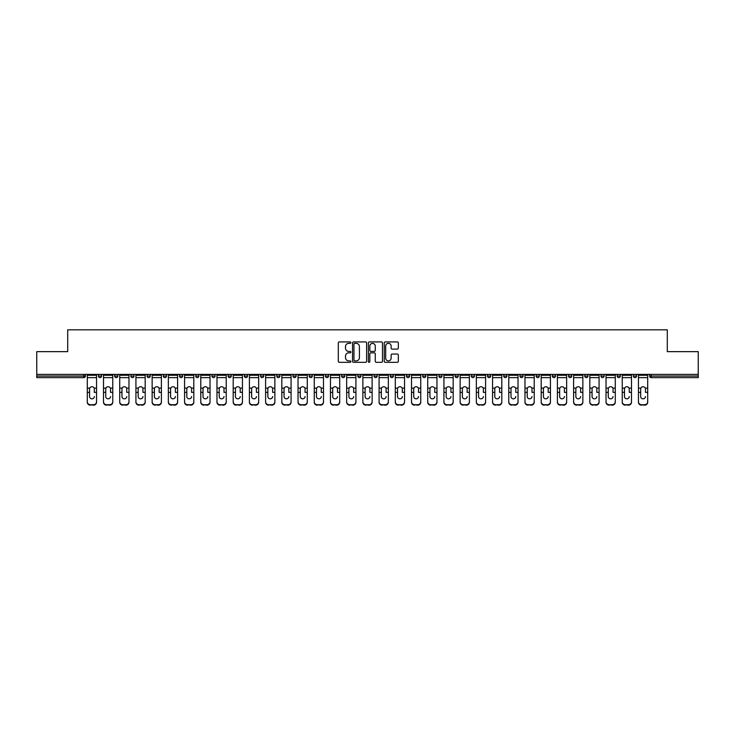 <?xml version="1.0" encoding="UTF-8"?>
<svg xmlns="http://www.w3.org/2000/svg" width="735" height="735" viewBox="0 0 735 735"><rect width="100%" height="100%" fill="white"/><g stroke="black" fill="none" stroke-linecap="round" stroke-linejoin="round"><path stroke-width="1.1" d="M350.871 342.639A0.717 0.717 0 0 0 350.163 341.922L339.322 341.922A1.02 1.02 0 0 0 338.302 342.942L338.302 361.298A1.02 1.02 0 0 0 339.322 362.318L350.163 362.318A0.717 0.717 0 0 0 350.871 361.611A0.717 0.717 0 0 0 350.163 360.894L348.757 360.894A3.262 3.262 0 0 1 345.496 357.633L345.496 356.098A3.262 3.262 0 0 1 348.757 352.837L350.163 352.837A0.717 0.717 0 0 0 350.871 352.12A0.717 0.717 0 0 0 350.163 351.404L348.757 351.404A3.262 3.262 0 0 1 345.496 348.142L345.496 346.617A3.262 3.262 0 0 1 348.757 343.346L350.163 343.346A0.717 0.717 0 0 0 350.871 342.639M397.304 349.116A1.02 1.02 0 0 0 398.324 348.096L398.324 342.942A1.02 1.02 0 0 0 397.304 341.922L385.269 341.922A1.02 1.02 0 0 0 384.249 342.942L384.249 361.298A1.02 1.02 0 0 0 385.269 362.318L397.304 362.318A1.02 1.02 0 0 0 398.324 361.298L398.324 355.079A1.02 1.02 0 0 0 397.304 354.059L392.159 354.059A1.02 1.02 0 0 0 391.139 355.079L391.139 358.165A2.729 2.729 0 0 1 388.411 360.894A2.729 2.729 0 0 1 385.682 358.165L385.682 346.075A2.729 2.729 0 0 1 388.411 343.346A2.729 2.729 0 0 1 391.139 346.075L391.139 348.096A1.02 1.02 0 0 0 392.159 349.116L397.304 349.116M36.75 374.409L36.75 351.652L67.712 351.652L67.712 329.831L667.288 329.831L667.288 351.652L698.25 351.652L698.25 374.409L36.75 374.409L36.75 376.072L83.818 376.072L83.818 374.409M366.609 342.942A1.02 1.02 0 0 0 365.589 341.922L353.553 341.922A1.02 1.02 0 0 0 352.534 342.942L352.534 361.298A1.02 1.02 0 0 0 353.553 362.318L365.589 362.318A1.02 1.02 0 0 0 366.609 361.298L366.609 342.942M369.411 341.922L381.447 341.922A1.02 1.02 0 0 1 382.466 342.942L382.466 361.298A1.02 1.02 0 0 1 381.447 362.318L376.302 362.318A1.02 1.02 0 0 1 375.273 361.298L375.273 353.857A1.02 1.02 0 0 0 374.253 352.837L370.844 352.837A1.02 1.02 0 0 0 369.824 353.857L369.824 361.611A0.717 0.717 0 0 1 369.108 362.318A0.717 0.717 0 0 1 368.391 361.611L368.391 342.942A1.02 1.02 0 0 1 369.411 341.922M85.379 374.409L85.379 376.072A1.562 1.562 0 0 1 83.818 377.634L36.75 377.634L36.75 376.072M698.25 374.409L698.25 377.634L651.182 377.634A1.562 1.562 0 0 1 649.621 376.072L649.621 374.409M98.472 376.072A1.562 1.562 0 0 0 100.033 377.634A1.562 1.562 0 0 0 101.586 376.072L101.586 374.409L101.586 376.072L98.472 376.072A1.562 1.562 0 0 0 100.033 377.634A1.562 1.562 0 0 1 98.472 376.072L98.472 374.409M83.818 377.634A1.562 1.562 0 0 0 85.379 376.072A1.562 1.562 0 0 1 83.818 377.634L83.818 376.072L85.379 376.072M114.688 374.409L114.688 376.072L114.688 374.409M117.802 374.409L117.802 376.072L117.802 374.409M130.894 376.072A1.562 1.562 0 0 0 132.456 377.634A1.562 1.562 0 0 0 134.009 376.072A1.562 1.562 0 0 1 132.456 377.634A1.562 1.562 0 0 0 134.009 376.072L134.009 374.409L134.009 376.072L130.894 376.072A1.562 1.562 0 0 0 132.456 377.634A1.562 1.562 0 0 1 130.894 376.072L130.894 374.409M147.101 374.409L147.101 376.072L147.101 374.409M150.225 374.409L150.225 376.072A1.562 1.562 0 0 1 148.663 377.634A1.562 1.562 0 0 1 147.101 376.072A1.562 1.562 0 0 0 148.663 377.634A1.562 1.562 0 0 0 150.225 376.072A1.562 1.562 0 0 1 148.663 377.634A1.562 1.562 0 0 1 147.101 376.072L150.225 376.072M163.317 376.072A1.562 1.562 0 0 0 164.87 377.634A1.562 1.562 0 0 0 166.432 376.072A1.562 1.562 0 0 1 164.87 377.634A1.562 1.562 0 0 0 166.432 376.072L166.432 374.409L166.432 376.072L163.317 376.072A1.562 1.562 0 0 0 164.87 377.634A1.562 1.562 0 0 1 163.317 376.072L163.317 374.409M182.638 374.409L182.638 376.072A1.562 1.562 0 0 1 181.086 377.634A1.562 1.562 0 0 1 179.524 376.072L179.524 374.409M197.292 377.634A1.562 1.562 0 0 0 198.854 376.072L198.854 374.409L198.854 376.072A1.562 1.562 0 0 1 197.292 377.634A1.562 1.562 0 0 1 195.73 376.072L195.73 374.409M215.061 374.409L215.061 376.072A1.562 1.562 0 0 1 213.499 377.634A1.562 1.562 0 0 1 211.946 376.072L211.946 374.409M231.268 374.409L231.268 376.072A1.562 1.562 0 0 1 229.715 377.634A1.562 1.562 0 0 1 228.153 376.072L228.153 374.409M244.369 374.409L244.369 376.072L244.369 374.409M247.484 374.409L247.484 376.072L247.484 374.409M263.69 374.409L263.69 376.072A1.562 1.562 0 0 1 262.138 377.634A1.562 1.562 0 0 1 260.576 376.072L260.576 374.409M276.783 374.409L276.783 376.072L276.783 374.409M279.906 374.409L279.906 376.072A1.562 1.562 0 0 1 278.344 377.634A1.562 1.562 0 0 1 276.783 376.072L279.906 376.072A1.562 1.562 0 0 1 278.344 377.634M296.113 374.409L296.113 376.072L292.999 376.072A1.562 1.562 0 0 0 294.551 377.634A1.562 1.562 0 0 1 292.999 376.072L292.999 374.409M312.32 374.409L312.32 376.072A1.562 1.562 0 0 1 310.767 377.634A1.562 1.562 0 0 1 309.205 376.072L309.205 374.409M328.536 374.409L328.536 376.072A1.562 1.562 0 0 1 326.974 377.634A1.562 1.562 0 0 1 325.412 376.072L325.412 374.409M341.628 374.409L341.628 376.072L341.628 374.409M344.743 374.409L344.743 376.072A1.562 1.562 0 0 1 343.181 377.634A1.562 1.562 0 0 1 341.628 376.072L344.743 376.072A1.562 1.562 0 0 1 343.181 377.634M359.397 377.634A1.562 1.562 0 0 0 360.949 376.072L360.949 374.409L360.949 376.072A1.562 1.562 0 0 1 359.397 377.634A1.562 1.562 0 0 1 357.835 376.072L357.835 374.409M377.165 374.409L377.165 376.072A1.562 1.562 0 0 1 375.603 377.634A1.562 1.562 0 0 1 374.051 376.072L374.051 374.409M393.372 374.409L393.372 376.072A1.562 1.562 0 0 1 391.819 377.634A1.562 1.562 0 0 1 390.257 376.072L390.257 374.409M406.464 374.409L406.464 376.072L406.464 374.409M409.588 374.409L409.588 376.072A1.562 1.562 0 0 1 408.026 377.634A1.562 1.562 0 0 1 406.464 376.072L409.588 376.072A1.562 1.562 0 0 1 408.026 377.634M422.68 374.409L422.68 376.072L422.68 374.409M425.795 374.409L425.795 376.072A1.562 1.562 0 0 1 424.233 377.634A1.562 1.562 0 0 1 422.68 376.072L425.795 376.072A1.562 1.562 0 0 1 424.233 377.634M438.887 374.409L438.887 376.072L438.887 374.409M442.001 374.409L442.001 376.072L442.001 374.409M455.094 374.409L455.094 376.072L455.094 374.409M458.217 374.409L458.217 376.072L458.217 374.409M474.424 374.409L474.424 376.072A1.562 1.562 0 0 1 472.862 377.634A1.562 1.562 0 0 1 471.31 376.072L471.31 374.409M490.631 374.409L490.631 376.072L487.516 376.072A1.562 1.562 0 0 0 489.078 377.634A1.562 1.562 0 0 1 487.516 376.072L487.516 374.409M506.847 374.409L506.847 376.072A1.562 1.562 0 0 1 505.285 377.634A1.562 1.562 0 0 1 503.732 376.072L503.732 374.409M519.939 374.409L519.939 376.072L519.939 374.409M523.054 374.409L523.054 376.072L523.054 374.409M539.269 374.409L539.269 376.072A1.562 1.562 0 0 1 537.708 377.634A1.562 1.562 0 0 1 536.146 376.072L536.146 374.409M555.476 374.409L555.476 376.072L552.362 376.072A1.562 1.562 0 0 0 553.914 377.634A1.562 1.562 0 0 1 552.362 376.072L552.362 374.409M571.683 374.409L571.683 376.072A1.562 1.562 0 0 1 570.13 377.634A1.562 1.562 0 0 1 568.568 376.072L568.568 374.409M587.899 374.409L587.899 376.072L584.775 376.072A1.562 1.562 0 0 0 586.337 377.634A1.562 1.562 0 0 1 584.775 376.072L584.775 374.409M604.106 374.409L604.106 376.072A1.562 1.562 0 0 1 602.544 377.634A1.562 1.562 0 0 1 600.991 376.072L600.991 374.409M620.312 374.409L620.312 376.072L617.198 376.072A1.562 1.562 0 0 0 618.76 377.634A1.562 1.562 0 0 1 617.198 376.072L617.198 374.409M636.528 374.409L636.528 376.072A1.562 1.562 0 0 1 634.966 377.634A1.562 1.562 0 0 1 633.414 376.072L633.414 374.409M116.24 377.634A1.562 1.562 0 0 1 114.688 376.072L117.802 376.072A1.562 1.562 0 0 1 116.24 377.634A1.562 1.562 0 0 0 117.802 376.072A1.562 1.562 0 0 1 116.24 377.634M245.922 377.634A1.562 1.562 0 0 1 244.369 376.072L247.484 376.072A1.562 1.562 0 0 1 245.922 377.634A1.562 1.562 0 0 0 247.484 376.072M294.551 377.634A1.562 1.562 0 0 0 296.113 376.072A1.562 1.562 0 0 1 294.551 377.634A1.562 1.562 0 0 1 292.999 376.072M440.449 377.634A1.562 1.562 0 0 1 438.887 376.072A1.562 1.562 0 0 0 440.449 377.634A1.562 1.562 0 0 0 442.001 376.072A1.562 1.562 0 0 1 440.449 377.634A1.562 1.562 0 0 1 438.887 376.072L442.001 376.072M456.656 377.634A1.562 1.562 0 0 1 455.094 376.072A1.562 1.562 0 0 0 456.656 377.634A1.562 1.562 0 0 0 458.217 376.072A1.562 1.562 0 0 1 456.656 377.634A1.562 1.562 0 0 1 455.094 376.072L458.217 376.072A1.562 1.562 0 0 1 456.656 377.634M490.631 376.072A1.562 1.562 0 0 1 489.078 377.634A1.562 1.562 0 0 0 490.631 376.072A1.562 1.562 0 0 1 489.078 377.634A1.562 1.562 0 0 1 487.516 376.072M521.501 377.634A1.562 1.562 0 0 1 519.939 376.072A1.562 1.562 0 0 0 521.501 377.634A1.562 1.562 0 0 0 523.054 376.072A1.562 1.562 0 0 1 521.501 377.634A1.562 1.562 0 0 1 519.939 376.072L523.054 376.072M553.914 377.634A1.562 1.562 0 0 0 555.476 376.072A1.562 1.562 0 0 1 553.914 377.634A1.562 1.562 0 0 1 552.362 376.072M587.899 376.072A1.562 1.562 0 0 1 586.337 377.634A1.562 1.562 0 0 0 587.899 376.072A1.562 1.562 0 0 1 586.337 377.634A1.562 1.562 0 0 1 584.775 376.072M618.76 377.634A1.562 1.562 0 0 0 620.312 376.072A1.562 1.562 0 0 1 618.76 377.634A1.562 1.562 0 0 1 617.198 376.072M634.966 377.634A1.562 1.562 0 0 0 636.528 376.072A1.562 1.562 0 0 1 634.966 377.634M651.182 374.409L651.182 377.634A1.562 1.562 0 0 1 649.621 376.072L698.25 376.072M354.674 343.346A0.717 0.717 0 0 0 353.958 344.063L353.958 360.178A0.717 0.717 0 0 0 354.674 360.894L356.153 360.894A3.262 3.262 0 0 0 359.415 357.633L359.415 346.617A3.262 3.262 0 0 0 356.153 343.346L354.674 343.346M375.273 346.13A2.729 2.729 0 0 0 372.553 343.401A2.729 2.729 0 0 0 369.824 346.13L369.824 350.384A1.02 1.02 0 0 0 370.844 351.404L374.253 351.404A1.02 1.02 0 0 0 375.273 350.384L375.273 346.13M94.319 389.035L94.319 392.361L96.551 392.361L96.551 374.409M87.3 392.802L87.3 402.22L87.3 388.126L89.725 388.126L89.541 389.035L89.725 388.126A2.389 2.288 0 0 1 94.126 388.126L96.551 388.126M91.93 398.829A2.389 2.26 180 0 0 94.319 396.569A2.389 2.26 180 0 1 91.93 398.829A2.389 2.26 180 0 1 89.541 396.569L89.541 389.035M96.551 401.779L96.551 402.22A3.115 2.949 180 0 1 93.437 405.169L93.437 404.728A3.115 2.949 0 0 0 96.551 401.779L96.551 392.361M87.3 401.779A3.115 2.949 0 0 0 90.423 404.728L93.437 405.169M90.423 405.169A3.115 2.949 180 0 1 87.3 402.22M90.423 404.728L93.437 404.728M87.3 388.126L87.3 374.409M110.526 389.035L110.526 392.361L112.758 392.361L112.758 374.409M103.516 392.802L103.516 402.22L103.516 388.126L105.941 388.126L105.748 389.035L105.941 388.126A2.389 2.288 0 0 1 110.333 388.126L112.758 388.126M108.137 398.829A2.389 2.26 180 0 0 110.526 396.569A2.389 2.26 180 0 1 108.137 398.829A2.389 2.26 180 0 1 105.748 396.569L105.748 389.035M126.742 389.035L126.742 392.361L128.974 392.361L128.974 374.409M119.722 392.802L119.722 402.22L119.722 388.126L122.148 388.126L121.955 389.035L122.148 388.126A2.389 2.288 0 0 1 126.549 388.126L128.974 388.126M128.974 402.22L128.974 402.22A3.115 2.949 180 0 1 125.85 405.169L125.85 404.728A3.115 2.949 0 0 0 128.974 401.779L128.974 392.361M124.344 398.829A2.389 2.26 180 0 0 126.742 396.569A2.389 2.26 180 0 1 124.344 398.829A2.389 2.26 180 0 1 121.955 396.569L121.955 389.035M142.948 389.035L142.948 392.361L145.181 392.361L145.181 374.409M135.929 392.802L135.929 402.22L135.929 388.126L138.355 388.126L138.171 389.035L138.355 388.126A2.389 2.288 0 0 1 142.755 388.126L145.181 388.126M140.56 398.829A2.389 2.26 180 0 0 142.948 396.569A2.389 2.26 180 0 1 140.56 398.829A2.389 2.26 180 0 1 138.171 396.569L138.171 389.035M159.155 389.035L159.155 392.361L161.388 392.361L161.388 374.409M152.145 392.802L152.145 402.22L152.145 388.126L154.571 388.126L154.378 389.035L154.571 388.126A2.389 2.288 0 0 1 158.971 388.126L161.388 388.126M156.766 398.829A2.389 2.26 180 0 0 159.155 396.569A2.389 2.26 180 0 1 156.766 398.829A2.389 2.26 180 0 1 154.378 396.569L154.378 389.035M175.371 389.035L175.371 392.361L177.604 392.361L177.604 374.409M168.352 392.802L168.352 402.22L168.352 388.126L170.777 388.126L170.584 389.035L170.777 388.126A2.389 2.288 0 0 1 175.178 388.126L177.604 388.126M172.982 398.829A2.389 2.26 180 0 0 175.371 396.569A2.389 2.26 180 0 1 172.982 398.829A2.389 2.26 180 0 1 170.584 396.569L170.584 389.035M112.758 401.779L112.758 402.22A3.115 2.949 180 0 1 109.644 405.169L109.644 404.728A3.115 2.949 0 0 0 112.758 401.779L112.758 392.361M103.516 401.779A3.115 2.949 0 0 0 106.63 404.728L109.644 405.169M106.63 405.169A3.115 2.949 180 0 1 103.516 402.22M106.63 404.728L109.644 404.728M103.516 388.126L103.516 374.409M119.722 401.779A3.115 2.949 0 0 0 122.837 404.728L125.85 405.169M122.837 405.169A3.115 2.949 180 0 1 119.722 402.22M122.837 404.728L125.85 404.728M119.722 388.126L119.722 374.409M145.181 401.779L145.181 402.22A3.115 2.949 180 0 1 142.066 405.169L142.066 404.728A3.115 2.949 0 0 0 145.181 401.779L145.181 392.361M135.929 401.779A3.115 2.949 0 0 0 139.053 404.728L142.066 405.169M139.053 405.169A3.115 2.949 180 0 1 135.929 402.22M139.053 404.728L142.066 404.728M135.929 388.126L135.929 374.409M161.388 401.779L161.388 402.22A3.115 2.949 180 0 1 158.273 405.169L158.273 404.728A3.115 2.949 0 0 0 161.388 401.779L161.388 392.361M152.145 401.779A3.115 2.949 0 0 0 155.26 404.728L158.273 405.169M155.26 405.169A3.115 2.949 180 0 1 152.145 402.22M155.26 404.728L158.273 404.728M152.145 388.126L152.145 374.409M177.604 401.779L177.604 402.22A3.115 2.949 180 0 1 174.489 405.169L174.489 404.728A3.115 2.949 0 0 0 177.604 401.779L177.604 392.361M168.352 401.779A3.115 2.949 0 0 0 171.475 404.728L174.489 405.169M171.475 405.169A3.115 2.949 180 0 1 168.352 402.22M171.475 404.728L174.489 404.728M168.352 388.126L168.352 374.409M191.578 389.035L191.578 392.361L193.81 392.361L193.81 374.409M184.568 392.802L184.568 402.22L184.568 388.126L186.993 388.126L186.8 389.035L186.993 388.126A2.389 2.288 0 0 1 191.385 388.126L193.81 388.126M193.81 402.22L193.81 402.22A3.115 2.949 180 0 1 190.696 405.169L190.696 404.728A3.115 2.949 0 0 0 193.81 401.779L193.81 392.361M189.189 398.829A2.389 2.26 180 0 0 191.578 396.569A2.389 2.26 180 0 1 189.189 398.829A2.389 2.26 180 0 1 186.8 396.569L186.8 389.035M184.568 401.779A3.115 2.949 0 0 0 187.682 404.728L190.696 405.169M187.682 405.169A3.115 2.949 180 0 1 184.568 402.22M187.682 404.728L190.696 404.728M184.568 388.126L184.568 374.409M207.784 389.035L207.784 392.361L210.026 392.361L210.026 374.409M200.774 392.802L200.774 402.22L200.774 388.126L203.2 388.126L203.007 389.035L203.2 388.126A2.389 2.288 0 0 1 207.601 388.126L210.026 388.126M205.396 398.829A2.389 2.26 180 0 0 207.784 396.569A2.389 2.26 180 0 1 205.396 398.829A2.389 2.26 180 0 1 203.007 396.569L203.007 389.035M210.026 401.779L210.026 402.22A3.115 2.949 180 0 1 206.902 405.169L206.902 404.728A3.115 2.949 0 0 0 210.026 401.779L210.026 392.361M200.774 401.779A3.115 2.949 0 0 0 203.889 404.728L206.902 405.169M203.889 405.169A3.115 2.949 180 0 1 200.774 402.22M203.889 404.728L206.902 404.728M200.774 388.126L200.774 374.409M224 389.035L224 392.361L226.233 392.361L226.233 374.409M216.981 392.802L216.981 402.22L216.981 388.126L219.407 388.126L219.223 389.035L219.407 388.126A2.389 2.288 0 0 1 223.807 388.126L226.233 388.126M221.612 398.829A2.389 2.26 180 0 0 224 396.569A2.389 2.26 180 0 1 221.612 398.829A2.389 2.26 180 0 1 219.223 396.569L219.223 389.035M226.233 401.779L226.233 402.22A3.115 2.949 180 0 1 223.118 405.169L223.118 404.728A3.115 2.949 0 0 0 226.233 401.779L226.233 392.361M216.981 401.779A3.115 2.949 0 0 0 220.105 404.728L223.118 405.169M220.105 405.169A3.115 2.949 180 0 1 216.981 402.22M220.105 404.728L223.118 404.728M216.981 388.126L216.981 374.409M240.207 389.035L240.207 392.361L242.44 392.361L242.44 374.409M233.197 392.802L233.197 402.22L233.197 388.126L235.623 388.126L235.43 389.035L235.623 388.126A2.389 2.288 0 0 1 240.014 388.126L242.44 388.126M242.44 402.22L242.44 402.22A3.115 2.949 180 0 1 239.325 405.169L239.325 404.728A3.115 2.949 0 0 0 242.44 401.779L242.44 392.361M237.818 398.829A2.389 2.26 180 0 0 240.207 396.569A2.389 2.26 180 0 1 237.818 398.829A2.389 2.26 180 0 1 235.43 396.569L235.43 389.035M233.197 401.779A3.115 2.949 0 0 0 236.312 404.728L239.325 405.169M236.312 405.169A3.115 2.949 180 0 1 233.197 402.22M236.312 404.728L239.325 404.728M233.197 388.126L233.197 374.409M256.423 389.035L256.423 392.361L258.656 392.361L258.656 374.409M249.404 392.802L249.404 402.22L249.404 388.126L251.829 388.126L251.636 389.035L251.829 388.126A2.389 2.288 0 0 1 256.23 388.126L258.656 388.126M254.025 398.829A2.389 2.26 180 0 0 256.423 396.569A2.389 2.26 180 0 1 254.025 398.829A2.389 2.26 180 0 1 251.636 396.569L251.636 389.035M258.656 401.779L258.656 402.22A3.115 2.949 180 0 1 255.532 405.169L255.532 404.728A3.115 2.949 0 0 0 258.656 401.779L258.656 392.361M249.404 401.779A3.115 2.949 0 0 0 252.518 404.728L255.532 405.169M252.518 405.169A3.115 2.949 180 0 1 249.404 402.22M252.518 404.728L255.532 404.728M249.404 388.126L249.404 374.409M272.63 389.035L272.63 392.361L274.862 392.361L274.862 374.409M265.611 392.802L265.611 402.22L265.611 388.126L268.036 388.126L267.852 389.035L268.036 388.126A2.389 2.288 0 0 1 272.437 388.126L274.862 388.126M274.862 402.22L274.862 402.22A3.115 2.949 180 0 1 271.748 405.169L271.748 404.728A3.115 2.949 0 0 0 274.862 401.779L274.862 392.361M270.241 398.829A2.389 2.26 180 0 0 272.63 396.569A2.389 2.26 180 0 1 270.241 398.829A2.389 2.26 180 0 1 267.852 396.569L267.852 389.035M265.611 401.779A3.115 2.949 0 0 0 268.734 404.728L271.748 405.169M268.734 405.169A3.115 2.949 180 0 1 265.611 402.22M268.734 404.728L271.748 404.728M265.611 388.126L265.611 374.409M288.837 389.035L288.837 392.361L291.069 392.361L291.069 374.409M281.827 392.802L281.827 402.22L281.827 388.126L284.252 388.126L284.059 389.035L284.252 388.126A2.389 2.288 0 0 1 288.653 388.126L291.069 388.126M286.448 398.829A2.389 2.26 180 0 0 288.837 396.569A2.389 2.26 180 0 1 286.448 398.829A2.389 2.26 180 0 1 284.059 396.569L284.059 389.035M291.069 401.779L291.069 402.22A3.115 2.949 180 0 1 287.955 405.169L287.955 404.728A3.115 2.949 0 0 0 291.069 401.779L291.069 392.361M281.827 401.779A3.115 2.949 0 0 0 284.941 404.728L287.955 405.169M284.941 405.169A3.115 2.949 180 0 1 281.827 402.22M284.941 404.728L287.955 404.728M281.827 388.126L281.827 374.409M305.053 389.035L305.053 392.361L307.285 392.361L307.285 374.409M298.033 392.802L298.033 402.22L298.033 388.126L300.459 388.126L300.266 389.035L300.459 388.126A2.389 2.288 0 0 1 304.86 388.126L307.285 388.126M307.285 402.22L307.285 402.22A3.115 2.949 180 0 1 304.171 405.169L304.171 404.728A3.115 2.949 0 0 0 307.285 401.779L307.285 392.361M302.664 398.829A2.389 2.26 180 0 0 305.053 396.569A2.389 2.26 180 0 1 302.664 398.829A2.389 2.26 180 0 1 300.266 396.569L300.266 389.035M298.033 401.779A3.115 2.949 0 0 0 301.157 404.728L304.171 405.169M301.157 405.169A3.115 2.949 180 0 1 298.033 402.22M301.157 404.728L304.171 404.728M298.033 388.126L298.033 374.409M321.259 389.035L321.259 392.361L323.492 392.361L323.492 374.409M314.249 392.802L314.249 402.22L314.249 388.126L316.666 388.126L316.482 389.035L316.666 388.126A2.389 2.288 0 0 1 321.066 388.126L323.492 388.126M323.492 402.22L323.492 402.22A3.115 2.949 180 0 1 320.377 405.169L320.377 404.728A3.115 2.949 0 0 0 323.492 401.779L323.492 392.361M318.871 398.829A2.389 2.26 180 0 0 321.259 396.569A2.389 2.26 180 0 1 318.871 398.829A2.389 2.26 180 0 1 316.482 396.569L316.482 389.035M314.249 401.779A3.115 2.949 0 0 0 317.364 404.728L320.377 405.169M317.364 405.169A3.115 2.949 180 0 1 314.249 402.22M317.364 404.728L320.377 404.728M314.249 388.126L314.249 374.409M337.466 389.035L337.466 392.361L339.708 392.361L339.708 374.409M330.456 392.802L330.456 402.22L330.456 388.126L332.881 388.126L332.689 389.035L332.881 388.126A2.389 2.288 0 0 1 337.282 388.126L339.708 388.126M335.077 398.829A2.389 2.26 180 0 0 337.466 396.569A2.389 2.26 180 0 1 335.077 398.829A2.389 2.26 180 0 1 332.689 396.569L332.689 389.035M339.708 401.779L339.708 402.22A3.115 2.949 180 0 1 336.584 405.169L336.584 404.728A3.115 2.949 0 0 0 339.708 401.779L339.708 392.361M330.456 401.779A3.115 2.949 0 0 0 333.571 404.728L336.584 405.169M333.571 405.169A3.115 2.949 180 0 1 330.456 402.22M333.571 404.728L336.584 404.728M330.456 388.126L330.456 374.409M353.682 389.035L353.682 392.361L355.915 392.361L355.915 374.409M346.663 392.802L346.663 402.22L346.663 388.126L349.088 388.126L348.895 389.035L349.088 388.126A2.389 2.288 0 0 1 353.489 388.126L355.915 388.126M351.293 398.829A2.389 2.26 180 0 0 353.682 396.569A2.389 2.26 180 0 1 351.293 398.829A2.389 2.26 180 0 1 348.895 396.569L348.895 389.035M355.915 401.779L355.915 402.22A3.115 2.949 180 0 1 352.8 405.169L352.8 404.728A3.115 2.949 0 0 0 355.915 401.779L355.915 392.361M346.663 401.779A3.115 2.949 0 0 0 349.786 404.728L352.8 405.169M349.786 405.169A3.115 2.949 180 0 1 346.663 402.22M349.786 404.728L352.8 404.728M346.663 388.126L346.663 374.409M369.889 389.035L369.889 392.361L372.121 392.361L372.121 374.409M362.879 392.802L362.879 402.22L362.879 388.126L365.304 388.126L365.111 389.035L365.304 388.126A2.389 2.288 0 0 1 369.696 388.126L372.121 388.126M372.121 402.22L372.121 402.22A3.115 2.949 180 0 1 369.007 405.169L369.007 404.728A3.115 2.949 0 0 0 372.121 401.779L372.121 392.361M367.5 398.829A2.389 2.26 180 0 0 369.889 396.569A2.389 2.26 180 0 1 367.5 398.829A2.389 2.26 180 0 1 365.111 396.569L365.111 389.035M362.879 401.779A3.115 2.949 0 0 0 365.993 404.728L369.007 405.169M365.993 405.169A3.115 2.949 180 0 1 362.879 402.22M365.993 404.728L369.007 404.728M362.879 388.126L362.879 374.409M386.105 389.035L386.105 392.361L388.337 392.361L388.337 374.409M379.085 392.802L379.085 402.22L379.085 388.126L381.511 388.126L381.318 389.035L381.511 388.126A2.389 2.288 0 0 1 385.912 388.126L388.337 388.126M388.337 402.22L388.337 402.22A3.115 2.949 180 0 1 385.213 405.169L385.213 404.728A3.115 2.949 0 0 0 388.337 401.779L388.337 392.361M383.707 398.829A2.389 2.26 180 0 0 386.105 396.569A2.389 2.26 180 0 1 383.707 398.829A2.389 2.26 180 0 1 381.318 396.569L381.318 389.035M379.085 401.779A3.115 2.949 0 0 0 382.2 404.728L385.213 405.169M382.2 405.169A3.115 2.949 180 0 1 379.085 402.22M382.2 404.728L385.213 404.728M379.085 388.126L379.085 374.409M402.311 389.035L402.311 392.361L404.544 392.361L404.544 374.409M395.292 392.802L395.292 402.22L395.292 388.126L397.718 388.126L397.534 389.035L397.718 388.126A2.389 2.288 0 0 1 402.118 388.126L404.544 388.126M404.544 402.22L404.544 402.22A3.115 2.949 180 0 1 401.429 405.169L401.429 404.728A3.115 2.949 0 0 0 404.544 401.779L404.544 392.361M399.923 398.829A2.389 2.26 180 0 0 402.311 396.569A2.389 2.26 180 0 1 399.923 398.829A2.389 2.26 180 0 1 397.534 396.569L397.534 389.035M395.292 401.779A3.115 2.949 0 0 0 398.416 404.728L401.429 405.169M398.416 405.169A3.115 2.949 180 0 1 395.292 402.22M398.416 404.728L401.429 404.728M395.292 388.126L395.292 374.409M418.518 389.035L418.518 392.361L420.751 392.361L420.751 374.409M411.508 392.802L411.508 402.22L411.508 388.126L413.934 388.126L413.741 389.035L413.934 388.126A2.389 2.288 0 0 1 418.334 388.126L420.751 388.126M416.129 398.829A2.389 2.26 180 0 0 418.518 396.569A2.389 2.26 180 0 1 416.129 398.829A2.389 2.26 180 0 1 413.741 396.569L413.741 389.035M420.751 401.779L420.751 402.22A3.115 2.949 180 0 1 417.636 405.169L417.636 404.728A3.115 2.949 0 0 0 420.751 401.779L420.751 392.361M411.508 401.779A3.115 2.949 0 0 0 414.623 404.728L417.636 405.169M414.623 405.169A3.115 2.949 180 0 1 411.508 402.22M414.623 404.728L417.636 404.728M411.508 388.126L411.508 374.409M434.734 389.035L434.734 392.361L436.967 392.361L436.967 374.409M427.715 392.802L427.715 402.22L427.715 388.126L430.14 388.126L429.947 389.035L430.14 388.126A2.389 2.288 0 0 1 434.541 388.126L436.967 388.126M432.336 398.829A2.389 2.26 180 0 0 434.734 396.569A2.389 2.26 180 0 1 432.336 398.829A2.389 2.26 180 0 1 429.947 396.569L429.947 389.035M436.967 401.779L436.967 402.22A3.115 2.949 180 0 1 433.843 405.169L433.843 404.728A3.115 2.949 0 0 0 436.967 401.779L436.967 392.361M427.715 401.779A3.115 2.949 0 0 0 430.829 404.728L433.843 405.169M430.829 405.169A3.115 2.949 180 0 1 427.715 402.22M430.829 404.728L433.843 404.728M427.715 388.126L427.715 374.409M450.941 389.035L450.941 392.361L453.173 392.361L453.173 374.409M443.931 392.802L443.931 402.22L443.931 388.126L446.347 388.126L446.163 389.035L446.347 388.126A2.389 2.288 0 0 1 450.748 388.126L453.173 388.126M448.552 398.829A2.389 2.26 180 0 0 450.941 396.569A2.389 2.26 180 0 1 448.552 398.829A2.389 2.26 180 0 1 446.163 396.569L446.163 389.035M453.173 401.779L453.173 402.22A3.115 2.949 180 0 1 450.059 405.169L450.059 404.728A3.115 2.949 0 0 0 453.173 401.779L453.173 392.361M443.931 401.779A3.115 2.949 0 0 0 447.045 404.728L450.059 405.169M447.045 405.169A3.115 2.949 180 0 1 443.931 402.22M447.045 404.728L450.059 404.728M443.931 388.126L443.931 374.409M467.148 389.035L467.148 392.361L469.389 392.361L469.389 374.409M460.138 392.802L460.138 402.22L460.138 388.126L462.563 388.126L462.37 389.035L462.563 388.126A2.389 2.288 0 0 1 466.964 388.126L469.389 388.126M469.389 402.22L469.389 402.22A3.115 2.949 180 0 1 466.266 405.169L466.266 404.728A3.115 2.949 0 0 0 469.389 401.779L469.389 392.361M464.759 398.829A2.389 2.26 180 0 0 467.148 396.569A2.389 2.26 180 0 1 464.759 398.829A2.389 2.26 180 0 1 462.37 396.569L462.37 389.035M460.138 401.779A3.115 2.949 0 0 0 463.252 404.728L466.266 405.169M463.252 405.169A3.115 2.949 180 0 1 460.138 402.22M463.252 404.728L466.266 404.728M460.138 388.126L460.138 374.409M483.364 389.035L483.364 392.361L485.596 392.361L485.596 374.409M476.344 392.802L476.344 402.22L476.344 388.126L478.77 388.126L478.577 389.035L478.77 388.126A2.389 2.288 0 0 1 483.171 388.126L485.596 388.126M480.975 398.829A2.389 2.26 180 0 0 483.364 396.569A2.389 2.26 180 0 1 480.975 398.829A2.389 2.26 180 0 1 478.577 396.569L478.577 389.035M485.596 401.779L485.596 402.22A3.115 2.949 180 0 1 482.482 405.169L482.482 404.728A3.115 2.949 0 0 0 485.596 401.779L485.596 392.361M476.344 401.779A3.115 2.949 0 0 0 479.468 404.728L482.482 405.169M479.468 405.169A3.115 2.949 180 0 1 476.344 402.22M479.468 404.728L482.482 404.728M476.344 388.126L476.344 374.409M499.57 389.035L499.57 392.361L501.803 392.361L501.803 374.409M492.56 392.802L492.56 402.22L492.56 388.126L494.986 388.126L494.793 389.035L494.986 388.126A2.389 2.288 0 0 1 499.377 388.126L501.803 388.126M497.182 398.829A2.389 2.26 180 0 0 499.57 396.569A2.389 2.26 180 0 1 497.182 398.829A2.389 2.26 180 0 1 494.793 396.569L494.793 389.035M501.803 401.779L501.803 402.22A3.115 2.949 180 0 1 498.688 405.169L498.688 404.728A3.115 2.949 0 0 0 501.803 401.779L501.803 392.361M492.56 401.779A3.115 2.949 0 0 0 495.675 404.728L498.688 405.169M495.675 405.169A3.115 2.949 180 0 1 492.56 402.22M495.675 404.728L498.688 404.728M492.56 388.126L492.56 374.409M515.777 389.035L515.777 392.361L518.019 392.361L518.019 374.409M508.767 392.802L508.767 402.22L508.767 388.126L511.192 388.126L511 389.035L511.192 388.126A2.389 2.288 0 0 1 515.593 388.126L518.019 388.126M513.388 398.829A2.389 2.26 180 0 0 515.777 396.569A2.389 2.26 180 0 1 513.388 398.829A2.389 2.26 180 0 1 511 396.569L511 389.035M518.019 401.779L518.019 402.22A3.115 2.949 180 0 1 514.895 405.169L514.895 404.728A3.115 2.949 0 0 0 518.019 401.779L518.019 392.361M508.767 401.779A3.115 2.949 0 0 0 511.882 404.728L514.895 405.169M511.882 405.169A3.115 2.949 180 0 1 508.767 402.22M511.882 404.728L514.895 404.728M508.767 388.126L508.767 374.409M531.993 389.035L531.993 392.361L534.226 392.361L534.226 374.409M524.974 392.802L524.974 402.22L524.974 388.126L527.399 388.126L527.216 389.035L527.399 388.126A2.389 2.288 0 0 1 531.8 388.126L534.226 388.126M529.604 398.829A2.389 2.26 180 0 0 531.993 396.569A2.389 2.26 180 0 1 529.604 398.829A2.389 2.26 180 0 1 527.216 396.569L527.216 389.035M534.226 401.779L534.226 402.22A3.115 2.949 180 0 1 531.111 405.169L531.111 404.728A3.115 2.949 0 0 0 534.226 401.779L534.226 392.361M524.974 401.779A3.115 2.949 0 0 0 528.097 404.728L531.111 405.169M528.097 405.169A3.115 2.949 180 0 1 524.974 402.22M528.097 404.728L531.111 404.728M524.974 388.126L524.974 374.409M548.2 389.035L548.2 392.361L550.432 392.361L550.432 374.409M541.19 392.802L541.19 402.22L541.19 388.126L543.615 388.126L543.422 389.035L543.615 388.126A2.389 2.288 0 0 1 548.007 388.126L550.432 388.126M545.811 398.829A2.389 2.26 180 0 0 548.2 396.569A2.389 2.26 180 0 1 545.811 398.829A2.389 2.26 180 0 1 543.422 396.569L543.422 389.035M550.432 401.779L550.432 402.22A3.115 2.949 180 0 1 547.318 405.169L547.318 404.728A3.115 2.949 0 0 0 550.432 401.779L550.432 392.361M541.19 401.779A3.115 2.949 0 0 0 544.304 404.728L547.318 405.169M544.304 405.169A3.115 2.949 180 0 1 541.19 402.22M544.304 404.728L547.318 404.728M541.19 388.126L541.19 374.409M564.416 389.035L564.416 392.361L566.648 392.361L566.648 374.409M557.396 392.802L557.396 402.22L557.396 388.126L559.822 388.126L559.629 389.035L559.822 388.126A2.389 2.288 0 0 1 564.223 388.126L566.648 388.126M566.648 392.802L566.648 402.22A3.115 2.949 180 0 1 563.524 405.169L563.524 404.728A3.115 2.949 0 0 0 566.648 401.779L566.648 392.361M562.018 398.829A2.389 2.26 180 0 0 564.416 396.569A2.389 2.26 180 0 1 562.018 398.829A2.389 2.26 180 0 1 559.629 396.569L559.629 389.035M557.396 401.779A3.115 2.949 0 0 0 560.511 404.728L563.524 405.169M560.511 405.169A3.115 2.949 180 0 1 557.396 402.22M560.511 404.728L563.524 404.728M557.396 388.126L557.396 374.409M580.622 389.035L580.622 392.361L582.855 392.361L582.855 374.409M573.612 392.802L573.612 402.22L573.612 388.126L576.029 388.126L575.845 389.035L576.029 388.126A2.389 2.288 0 0 1 580.429 388.126L582.855 388.126M582.855 392.802L582.855 402.22A3.115 2.949 180 0 1 579.74 405.169L579.74 404.728A3.115 2.949 0 0 0 582.855 401.779L582.855 392.361M578.234 398.829A2.389 2.26 180 0 0 580.622 396.569A2.389 2.26 180 0 1 578.234 398.829A2.389 2.26 180 0 1 575.845 396.569L575.845 389.035M573.612 401.779A3.115 2.949 0 0 0 576.727 404.728L579.74 405.169M576.727 405.169A3.115 2.949 180 0 1 573.612 402.22M576.727 404.728L579.74 404.728M573.612 388.126L573.612 374.409M596.829 389.035L596.829 392.361L599.071 392.361L599.071 374.409M589.819 392.802L589.819 402.22L589.819 388.126L592.245 388.126L592.052 389.035L592.245 388.126A2.389 2.288 0 0 1 596.645 388.126L599.071 388.126M599.071 392.802L599.071 402.22A3.115 2.949 180 0 1 595.947 405.169L595.947 404.728A3.115 2.949 0 0 0 599.071 401.779L599.071 392.361M594.44 398.829A2.389 2.26 180 0 0 596.829 396.569A2.389 2.26 180 0 1 594.44 398.829A2.389 2.26 180 0 1 592.052 396.569L592.052 389.035M589.819 401.779A3.115 2.949 0 0 0 592.934 404.728L595.947 405.169M592.934 405.169A3.115 2.949 180 0 1 589.819 402.22M592.934 404.728L595.947 404.728M589.819 388.126L589.819 374.409M613.045 389.035L613.045 392.361L615.278 392.361L615.278 374.409M606.026 392.802L606.026 402.22L606.026 388.126L608.451 388.126L608.258 389.035L608.451 388.126A2.389 2.288 0 0 1 612.852 388.126L615.278 388.126M615.278 392.802L615.278 402.22A3.115 2.949 180 0 1 612.163 405.169L612.163 404.728A3.115 2.949 0 0 0 615.278 401.779L615.278 392.361M610.656 398.829A2.389 2.26 180 0 0 613.045 396.569A2.389 2.26 180 0 1 610.656 398.829A2.389 2.26 180 0 1 608.258 396.569L608.258 389.035M606.026 401.779A3.115 2.949 0 0 0 609.15 404.728L612.163 405.169M609.15 405.169A3.115 2.949 180 0 1 606.026 402.22M609.15 404.728L612.163 404.728M606.026 388.126L606.026 374.409M629.252 389.035L629.252 392.361L631.484 392.361L631.484 374.409M622.242 392.802L622.242 402.22L622.242 388.126L624.667 388.126L624.474 389.035L624.667 388.126A2.389 2.288 0 0 1 629.059 388.126L631.484 388.126M631.484 392.802L631.484 402.22A3.115 2.949 180 0 1 628.37 405.169L628.37 404.728A3.115 2.949 0 0 0 631.484 401.779L631.484 392.361M626.863 398.829A2.389 2.26 180 0 0 629.252 396.569A2.389 2.26 180 0 1 626.863 398.829A2.389 2.26 180 0 1 624.474 396.569L624.474 389.035M622.242 401.779A3.115 2.949 0 0 0 625.356 404.728L628.37 405.169M625.356 405.169A3.115 2.949 180 0 1 622.242 402.22M625.356 404.728L628.37 404.728M622.242 388.126L622.242 374.409M645.459 389.035L645.459 392.361L647.7 392.361L647.7 374.409M638.449 392.802L638.449 402.22L638.449 388.126L640.874 388.126L640.681 389.035L640.874 388.126A2.389 2.288 0 0 1 645.275 388.126L647.7 388.126M647.7 392.802L647.7 402.22A3.115 2.949 180 0 1 644.577 405.169L644.577 404.728A3.115 2.949 0 0 0 647.7 401.779L647.7 392.361M643.07 398.829A2.389 2.26 180 0 0 645.459 396.569A2.389 2.26 180 0 1 643.07 398.829A2.389 2.26 180 0 1 640.681 396.569L640.681 389.035M638.449 401.779A3.115 2.949 0 0 0 641.563 404.728L644.577 405.169M641.563 405.169A3.115 2.949 180 0 1 638.449 402.22M641.563 404.728L644.577 404.728M638.449 388.126L638.449 374.409M100.033 377.634A1.562 1.562 0 0 0 101.586 376.072M181.086 377.634A1.562 1.562 0 0 0 182.638 376.072L179.524 376.072M198.854 376.072L195.73 376.072M213.499 377.634A1.562 1.562 0 0 0 215.061 376.072L211.946 376.072M229.715 377.634A1.562 1.562 0 0 0 231.268 376.072L228.153 376.072M262.138 377.634A1.562 1.562 0 0 0 263.69 376.072L260.576 376.072M310.767 377.634A1.562 1.562 0 0 0 312.32 376.072L309.205 376.072M326.974 377.634A1.562 1.562 0 0 0 328.536 376.072L325.412 376.072M360.949 376.072L357.835 376.072M375.603 377.634A1.562 1.562 0 0 0 377.165 376.072L374.051 376.072M391.819 377.634A1.562 1.562 0 0 0 393.372 376.072L390.257 376.072M472.862 377.634A1.562 1.562 0 0 0 474.424 376.072L471.31 376.072M505.285 377.634A1.562 1.562 0 0 0 506.847 376.072L503.732 376.072M537.708 377.634A1.562 1.562 0 0 0 539.269 376.072L536.146 376.072M570.13 377.634A1.562 1.562 0 0 0 571.683 376.072L568.568 376.072M602.544 377.634A1.562 1.562 0 0 0 604.106 376.072L600.991 376.072M636.528 376.072L633.414 376.072M651.182 377.634A1.562 1.562 0 0 1 649.621 376.072M87.3 392.361L89.541 392.361M87.3 377.634L96.551 377.634M87.3 375.273L96.551 375.273M103.516 392.361L105.748 392.361M103.516 377.634L112.758 377.634M103.516 375.273L112.758 375.273M119.722 392.361L121.955 392.361M119.722 377.634L128.974 377.634M119.722 375.273L128.974 375.273M135.929 392.361L138.171 392.361M135.929 377.634L145.181 377.634M135.929 375.273L145.181 375.273M152.145 392.361L154.378 392.361M152.145 377.634L161.388 377.634M152.145 375.273L161.388 375.273M168.352 392.361L170.584 392.361M168.352 377.634L177.604 377.634M168.352 375.273L177.604 375.273M184.568 392.361L186.8 392.361M184.568 377.634L193.81 377.634M184.568 375.273L193.81 375.273M200.774 392.361L203.007 392.361M200.774 377.634L210.026 377.634M200.774 375.273L210.026 375.273M216.981 392.361L219.223 392.361M216.981 377.634L226.233 377.634M216.981 375.273L226.233 375.273M233.197 392.361L235.43 392.361M233.197 377.634L242.44 377.634M233.197 375.273L242.44 375.273M249.404 392.361L251.636 392.361M249.404 377.634L258.656 377.634M249.404 375.273L258.656 375.273M265.611 392.361L267.852 392.361M265.611 377.634L274.862 377.634M265.611 375.273L274.862 375.273M281.827 392.361L284.059 392.361M281.827 377.634L291.069 377.634M281.827 375.273L291.069 375.273M298.033 392.361L300.266 392.361M298.033 377.634L307.285 377.634M298.033 375.273L307.285 375.273M314.249 392.361L316.482 392.361M314.249 377.634L323.492 377.634M314.249 375.273L323.492 375.273M330.456 392.361L332.689 392.361M330.456 377.634L339.708 377.634M330.456 375.273L339.708 375.273M346.663 392.361L348.895 392.361M346.663 377.634L355.915 377.634M346.663 375.273L355.915 375.273M362.879 392.361L365.111 392.361M362.879 377.634L372.121 377.634M362.879 375.273L372.121 375.273M379.085 392.361L381.318 392.361M379.085 377.634L388.337 377.634M379.085 375.273L388.337 375.273M395.292 392.361L397.534 392.361M395.292 377.634L404.544 377.634M395.292 375.273L404.544 375.273M411.508 392.361L413.741 392.361M411.508 377.634L420.751 377.634M411.508 375.273L420.751 375.273M427.715 392.361L429.947 392.361M427.715 377.634L436.967 377.634M427.715 375.273L436.967 375.273M443.931 392.361L446.163 392.361M443.931 377.634L453.173 377.634M443.931 375.273L453.173 375.273M460.138 392.361L462.37 392.361M460.138 377.634L469.389 377.634M460.138 375.273L469.389 375.273M476.344 392.361L478.577 392.361M476.344 377.634L485.596 377.634M476.344 375.273L485.596 375.273M492.56 392.361L494.793 392.361M492.56 377.634L501.803 377.634M492.56 375.273L501.803 375.273M508.767 392.361L511 392.361M508.767 377.634L518.019 377.634M508.767 375.273L518.019 375.273M524.974 392.361L527.216 392.361M524.974 377.634L534.226 377.634M524.974 375.273L534.226 375.273M541.19 392.361L543.422 392.361M541.19 377.634L550.432 377.634M541.19 375.273L550.432 375.273M557.396 392.361L559.629 392.361M557.396 377.634L566.648 377.634M557.396 375.273L566.648 375.273M573.612 392.361L575.845 392.361M573.612 377.634L582.855 377.634M573.612 375.273L582.855 375.273M589.819 392.361L592.052 392.361M589.819 377.634L599.071 377.634M589.819 375.273L599.071 375.273M606.026 392.361L608.258 392.361M606.026 377.634L615.278 377.634M606.026 375.273L615.278 375.273M622.242 392.361L624.474 392.361M622.242 377.634L631.484 377.634M622.242 375.273L631.484 375.273M638.449 392.361L640.681 392.361M638.449 377.634L647.7 377.634M638.449 375.273L647.7 375.273"/></g></svg>
